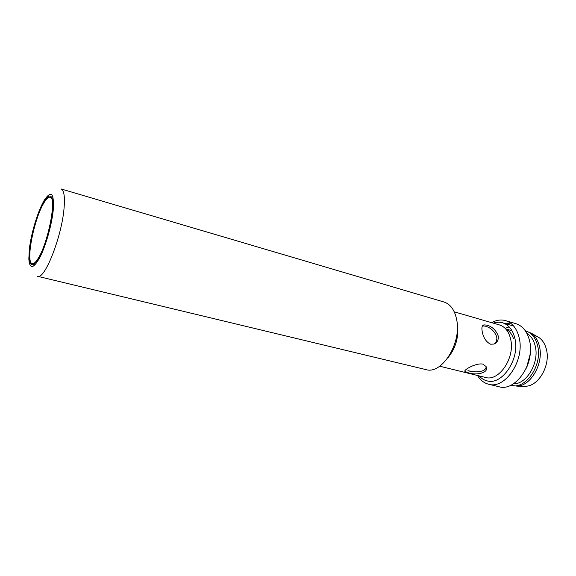 <?xml version="1.0" encoding="UTF-8"?>
<svg xmlns="http://www.w3.org/2000/svg" width="576" height="576" viewBox="0 0 576 576"><rect width="100%" height="100%" fill="white"/><g stroke="black" fill="none" stroke-linecap="round" stroke-linejoin="round"><path stroke-width="0.86" d="M43.978 202.788C46.411 198.742 48.442 196.898 50.069 197.266C57.168 197.201 47.909 244.382 37.728 259.07C35.546 262.426 33.739 263.938 32.306 263.621C25.308 262.987 33.998 218.556 43.978 202.788M523.397 386.201L525.974 386.222C538.733 385.862 550.505 365.256 546.48 349.726C545.177 344.246 542.678 340.193 538.992 337.572L531.439 333.302C535.399 336.125 538.07 340.502 539.467 346.45C543.766 363.312 531 385.769 517.298 386.15L510.854 385.366C525.391 390.074 542.7 365.285 537.682 345.953C535.673 337.81 531.598 332.748 525.463 330.768L525.269 330.71M525.463 330.768L531.439 333.302M536.753 336.305L538.992 337.572M494.338 343.944C496.382 342.122 497.174 339.754 496.714 336.823C494.568 331.265 490.788 327.708 485.374 326.153L482.53 325.865M471.434 371.383L467.942 370.663C474.098 372.722 486.209 372.506 486.101 366.602M482.76 364.09L486.05 366.494C489.593 373.118 475.675 375.566 468.31 372.766L465.127 371.542C462.499 370.577 475.589 362.693 482.76 364.09M490.586 344.196C486.122 341.971 483.329 337.702 482.198 331.402C481.464 327.65 482.047 325.483 483.948 324.886L486.965 325.123C492.35 326.722 496.094 330.314 498.197 335.902C498.672 339.905 497.282 342.626 494.021 344.066L490.586 344.196M447.782 357.97C455.717 348.307 458.928 337.133 457.423 324.439L457.142 323.006M439.704 366.214L485.424 377.431C498.881 381.845 515.182 357.926 510.703 339.415C508.91 331.603 505.166 326.779 499.471 324.936L454.262 311.825M491.681 322.675C496.397 320.047 501.041 319.363 505.598 320.63C512.474 322.87 517.018 328.687 519.235 338.083C524.801 360.526 504.943 389.556 488.578 384.228C483.998 383.047 480.319 380.138 477.547 375.502M488.578 384.228L498.953 386.719C515.441 392.069 535.298 363.326 529.618 341.028C527.357 331.697 522.756 325.901 515.83 323.647L505.598 320.63M506.066 323.813L510.437 323.028M510.674 330.343L511.646 330.12M526.608 367.51L530.194 354.103M513.353 383.846C526.507 384.487 539.453 362.75 535.291 346.32C533.866 340.229 531.058 335.894 526.867 333.331M443.93 301.99C450.547 304.164 454.824 310.19 456.746 320.054C461.621 343.656 441.569 374.868 425.851 369.583L37.613 276.307C44.568 280.087 61.733 236.858 64.037 208.433C65.045 196.596 64.03 190.094 60.991 188.928L443.93 301.99M29.354 249.07L28.829 258.991C29.678 269.467 33.322 269.021 39.766 257.638C45.698 246.19 51.725 225.072 53.201 210.499C54.31 193.615 51.487 189.958 44.734 199.534C38.383 209.441 31.183 232.747 29.354 249.07M29.858 248.242C28.361 265.63 31.169 269.273 38.282 259.164C44.287 249.379 51.178 226.534 52.632 211.428L53.014 204.113C52.222 193.198 48.73 193.334 42.53 204.516C36.979 215.33 31.493 234.317 29.858 248.242M32.53 263.678L34.438 264.118M51.271 197.316L50.285 197.323M505.152 328.334L509.141 326.873M479.138 375.89C481.356 378.425 483.977 380.074 486.994 380.83C501.905 385.704 519.977 359.23 514.966 338.746C512.964 330.142 508.817 324.821 502.531 322.776C499.536 321.926 496.447 322.042 493.258 323.136M530.258 353.347C529.834 358.538 528.509 363.485 526.284 368.194M513.605 338.962C511.992 334.152 509.407 330.811 505.843 328.954L505.67 328.867M50.069 197.266L52.114 197.856M32.306 263.621L34.38 264.132M525.974 386.222L517.298 386.15M465.127 371.542L464.969 370.62M483.948 324.886L482.616 325.75M512.014 330.732L505.706 328.91M502.531 322.776L513.67 326.038"/></g></svg>
